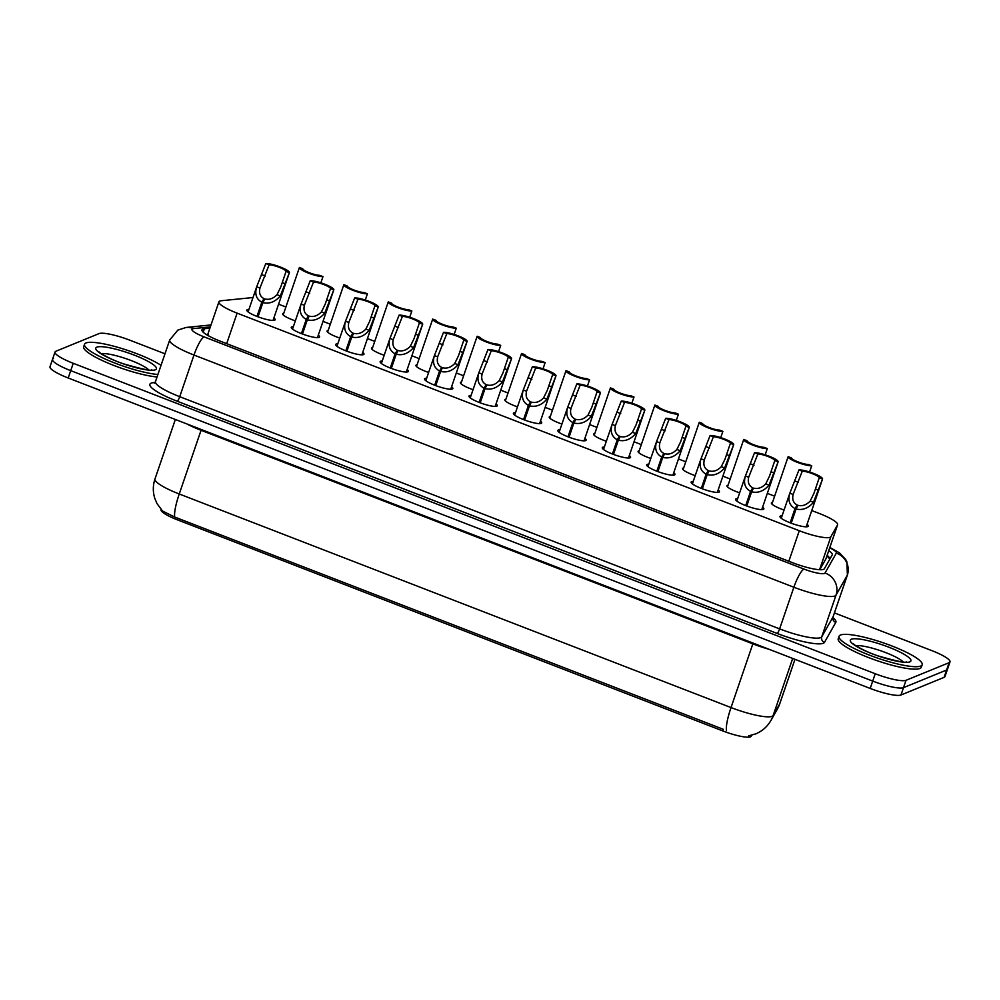 <?xml version="1.0" encoding="UTF-8"?>
<svg xmlns="http://www.w3.org/2000/svg" width="1000" height="1000" viewBox="0 0 1000 1000"><rect width="100%" height="100%" fill="white"/><g stroke="black" fill="none" stroke-linecap="round" stroke-linejoin="round"><path stroke-width="1.5" d="M784.075 510.037A14.05 2.612 -161.1 0 1 771.388 502.938A14.05 2.612 -161.1 0 1 771.85 502.525A14.05 2.612 -161.1 0 1 772.513 502.362M739.638 492.837A14.05 2.612 -161.1 0 1 726.95 485.737A14.05 2.612 -161.1 0 1 727.412 485.325A14.05 2.612 -161.1 0 1 728.075 485.163M695.212 475.637A14.05 2.612 -161.1 0 1 682.525 468.537A14.05 2.612 -161.1 0 1 682.987 468.125A14.05 2.612 -161.1 0 1 683.65 467.962M650.775 458.45A14.05 2.612 -161.1 0 1 638.088 451.337A14.05 2.612 -161.1 0 1 638.562 450.925A14.05 2.612 -161.1 0 1 639.212 450.763M606.35 441.25A14.05 2.612 -161.1 0 1 593.663 434.15A14.05 2.612 -161.1 0 1 594.125 433.725A14.05 2.612 -161.1 0 1 594.788 433.575M561.925 424.05A14.05 2.612 -161.1 0 1 549.225 416.95A14.05 2.612 -161.1 0 1 549.7 416.538A14.05 2.612 -161.1 0 1 550.35 416.375M517.487 406.85A14.05 2.612 -161.1 0 1 504.8 399.75A14.05 2.612 -161.1 0 1 505.262 399.338A14.05 2.612 -161.1 0 1 505.925 399.175M473.062 389.65A14.05 2.612 -161.1 0 1 460.363 382.55A14.05 2.612 -161.1 0 1 460.838 382.137A14.05 2.612 -161.1 0 1 461.488 381.975M428.625 372.463A14.05 2.612 -161.1 0 1 415.938 365.35A14.05 2.612 -161.1 0 1 416.4 364.938A14.05 2.612 -161.1 0 1 417.062 364.775M384.2 355.262A14.05 2.612 -161.1 0 1 371.5 348.15A14.05 2.612 -161.1 0 1 371.975 347.738A14.05 2.612 -161.1 0 1 372.638 347.575M339.762 338.062A14.05 2.612 -161.1 0 1 327.075 330.962A14.05 2.612 -161.1 0 1 327.537 330.55A14.05 2.612 -161.1 0 1 328.2 330.387M295.338 320.863A14.05 2.612 -161.1 0 1 282.65 313.762A14.05 2.612 -161.1 0 1 283.113 313.35A14.05 2.612 -161.1 0 1 283.775 313.188M807.038 524.325A14.95 2.775 -161.1 0 1 808.288 526.15A14.95 2.775 -161.1 0 1 807.8 526.587A14.95 2.775 -161.1 0 1 791.775 523.413A14.95 2.775 -161.1 0 1 780 516.462A14.95 2.775 -161.1 0 1 780.5 516.013A14.95 2.775 -161.1 0 1 782.1 515.788M762.613 507.125A14.95 2.775 -161.1 0 1 763.863 508.95A14.95 2.775 -161.1 0 1 763.363 509.387A14.95 2.775 -161.1 0 1 747.337 506.213A14.95 2.775 -161.1 0 1 735.562 499.263A14.95 2.775 -161.1 0 1 736.062 498.825A14.95 2.775 -161.1 0 1 737.675 498.587M718.175 489.938A14.95 2.775 -161.1 0 1 719.425 491.75A14.95 2.775 -161.1 0 1 718.938 492.188A14.95 2.775 -161.1 0 1 702.913 489.012A14.95 2.775 -161.1 0 1 691.137 482.062A14.95 2.775 -161.1 0 1 691.637 481.625A14.95 2.775 -161.1 0 1 693.238 481.4M673.75 472.738A14.95 2.775 -161.1 0 1 675 474.55A14.95 2.775 -161.1 0 1 674.5 474.988A14.95 2.775 -161.1 0 1 658.475 471.812A14.95 2.775 -161.1 0 1 646.7 464.862A14.95 2.775 -161.1 0 1 647.2 464.425A14.95 2.775 -161.1 0 1 648.812 464.2M629.312 455.538A14.95 2.775 -161.1 0 1 630.575 457.35A14.95 2.775 -161.1 0 1 630.075 457.788A14.95 2.775 -161.1 0 1 614.05 454.613A14.95 2.775 -161.1 0 1 602.275 447.663A14.95 2.775 -161.1 0 1 602.775 447.225A14.95 2.775 -161.1 0 1 604.375 447M584.888 438.338A14.95 2.775 -161.1 0 1 586.138 440.15A14.95 2.775 -161.1 0 1 585.638 440.6A14.95 2.775 -161.1 0 1 569.612 437.413A14.95 2.775 -161.1 0 1 557.85 430.462A14.95 2.775 -161.1 0 1 558.337 430.025A14.95 2.775 -161.1 0 1 559.95 429.8M540.45 421.138A14.95 2.775 -161.1 0 1 541.712 422.962A14.95 2.775 -161.1 0 1 541.213 423.4A14.95 2.775 -161.1 0 1 525.188 420.225A14.95 2.775 -161.1 0 1 513.413 413.275A14.95 2.775 -161.1 0 1 513.913 412.825A14.95 2.775 -161.1 0 1 515.513 412.6M496.025 403.938A14.95 2.775 -161.1 0 1 497.275 405.763A14.95 2.775 -161.1 0 1 496.775 406.2A14.95 2.775 -161.1 0 1 480.763 403.025A14.95 2.775 -161.1 0 1 468.988 396.075A14.95 2.775 -161.1 0 1 469.475 395.637A14.95 2.775 -161.1 0 1 471.087 395.412M451.587 386.75A14.95 2.775 -161.1 0 1 452.85 388.562A14.95 2.775 -161.1 0 1 452.35 389A14.95 2.775 -161.1 0 1 436.325 385.825A14.95 2.775 -161.1 0 1 424.55 378.875A14.95 2.775 -161.1 0 1 425.05 378.438A14.95 2.775 -161.1 0 1 426.662 378.212M407.163 369.55A14.95 2.775 -161.1 0 1 408.413 371.362A14.95 2.775 -161.1 0 1 407.925 371.8A14.95 2.775 -161.1 0 1 391.9 368.625A14.95 2.775 -161.1 0 1 380.125 361.675A14.95 2.775 -161.1 0 1 380.613 361.238A14.95 2.775 -161.1 0 1 382.225 361.012M362.725 352.35A14.95 2.775 -161.1 0 1 363.988 354.162A14.95 2.775 -161.1 0 1 363.488 354.613A14.95 2.775 -161.1 0 1 347.463 351.425A14.95 2.775 -161.1 0 1 335.688 344.475A14.95 2.775 -161.1 0 1 336.188 344.038A14.95 2.775 -161.1 0 1 337.8 343.812M318.3 335.15A14.95 2.775 -161.1 0 1 319.55 336.962A14.95 2.775 -161.1 0 1 319.062 337.413A14.95 2.775 -161.1 0 1 303.038 334.225A14.95 2.775 -161.1 0 1 291.262 327.287A14.95 2.775 -161.1 0 1 291.762 326.838A14.95 2.775 -161.1 0 1 293.363 326.613M273.875 317.95A14.95 2.775 -161.1 0 1 275.125 319.775A14.95 2.775 -161.1 0 1 274.625 320.213A14.95 2.775 -161.1 0 1 258.6 317.038A14.95 2.775 -161.1 0 1 246.825 310.087A14.95 2.775 -161.1 0 1 247.325 309.637A14.95 2.775 -161.1 0 1 248.938 309.413M252.938 297.738A26.35 4.888 18.9 0 0 250.6 297.775L221.325 300.738A26.35 4.888 18.9 0 0 219.788 301.075A26.35 4.888 18.9 0 0 218.912 301.85A26.35 4.888 18.9 0 0 237.113 313.137L799.287 530.737A26.35 4.888 18.9 0 0 830.888 536.688L837.525 524.963A26.35 4.888 18.9 0 0 837.6 524.8A26.35 4.888 18.9 0 0 819.4 513.513L811.75 510.55M161.1 509.487L161.038 509.675A23.725 4.4 18.9 0 0 177.413 519.837L722.775 730.925A23.725 4.4 18.9 0 0 751.213 736.275L751.825 735.188M208.238 334.812L208.75 335.975M819.775 569.712L826 558.688L837.6 524.8M285.887 307L279.85 304.675A26.35 4.888 18.9 0 0 278.587 304.188M774.625 496.188L767.325 493.35M730.188 478.988L722.887 476.163M685.763 461.788L678.462 458.963M641.325 444.588L634.025 441.763M596.9 427.388L589.6 424.562M552.475 410.188L545.175 407.362M508.038 393L500.737 390.175M463.612 375.8L456.312 372.975M419.175 358.6L411.875 355.775M374.75 341.4L367.45 338.575M330.312 324.2L323.013 321.375M174.7 517.062A30.75 6.288 111.2 0 1 179.25 493.988A35.138 6.525 18.9 0 1 154.987 478.938C152.838 485.387 152.775 491.863 154.787 498.35L157.025 503.638L162.537 511.025L174.7 517.062L723.25 729.275M834.425 612.913L931.8 650.612A26.35 4.888 -161.1 0 1 950 661.9L947.487 669.25A26.35 4.888 -161.1 0 1 946.612 670.025L903.512 687.65A26.35 4.888 -161.1 0 1 872.712 681.087L70.713 370.65A26.35 4.888 -161.1 0 1 52.512 359.363L50 366.712A26.35 4.888 -161.1 0 0 68.2 378L870.2 688.438A26.35 4.888 -161.1 0 0 900.987 695L944.087 677.375A26.35 4.888 -161.1 0 0 944.963 676.6L947.487 669.25A26.35 4.888 -161.1 0 1 946.612 670.025L903.512 687.65A26.35 4.888 -161.1 0 1 872.712 681.087L70.713 370.65A26.35 4.888 -161.1 0 1 52.512 359.363A26.35 4.888 -161.1 0 1 53.388 358.587M209.9 328.175L204.387 328.725A26.35 4.888 18.9 0 0 202.85 329.062A26.35 4.888 18.9 0 0 201.975 329.837A26.35 4.888 18.9 0 0 220.175 341.138L792.788 562.775A26.35 4.888 18.9 0 0 824.388 568.713L832.2 554.938A26.35 4.888 18.9 0 0 832.262 554.788A26.35 4.888 18.9 0 0 828.75 550.65M950 661.9A26.35 4.888 -161.1 0 1 949.125 662.675L906.025 680.3A26.35 4.888 -161.1 0 1 875.225 673.737L73.238 363.3A26.35 4.888 -161.1 0 1 55.038 352.013A26.35 4.888 -161.1 0 1 55.912 351.238L99.012 333.612A26.35 4.888 -161.1 0 1 129.8 340.175L164.988 353.8M206.762 334.8L207.662 334.7M256.975 316.425L261.837 302.213C256.288 299.137 254.562 294 256.675 286.812L265.812 263.538A13.175 2.45 18.9 0 1 280.238 266.988A13.175 2.45 18.9 0 1 289.387 272.65A13.175 2.45 18.9 0 1 289.375 272.663L280.3 295.963C275.1 301.95 269.3 304.175 262.887 302.625L258.025 316.825M248.088 311.9L256.675 286.812L259.962 288.087C258.8 293.05 260.15 296.562 264 298.637L257.8 316.737M262.887 302.625L264.762 298.938C269.15 300.05 273.238 298.625 277.013 294.688L280.725 287.075L286.075 271.388A9.663 1.8 -161.1 0 0 279.387 267.362A9.663 1.8 -161.1 0 0 269.113 264.812L260.15 287.525M261.837 302.213L264 298.637M289.375 272.663L286.075 271.388M269.113 264.812L265.812 263.538M320.85 282.838L322.987 276.6A13.175 2.45 18.9 0 1 308.562 273.15A13.175 2.45 18.9 0 1 299.413 267.488A13.175 2.45 18.9 0 0 299.413 267.488L295.587 278.675M322.987 276.6L319.688 275.325A9.663 1.8 -161.1 0 1 309.413 272.775A9.663 1.8 -161.1 0 1 302.725 268.75L299.425 267.475L283.188 314.9M157.9 374.5A43.925 8.15 -161.1 0 1 110.55 361.337A43.925 8.15 -161.1 0 1 84.537 344.25A43.925 8.15 -161.1 0 1 86 342.962A43.925 8.15 -161.1 0 1 119.838 347.912A43.925 8.15 -161.1 0 1 161.05 365.312M157.062 376.95A43.925 8.15 -161.1 0 1 109.712 363.787A43.925 8.15 -161.1 0 1 83.7 346.7L84.537 344.25M301.413 333.612L306.275 319.413C300.725 316.337 299 311.2 301.1 304.012L310.238 280.738A13.175 2.45 18.9 0 1 324.675 284.175A13.175 2.45 18.9 0 1 333.812 289.837A13.175 2.45 18.9 0 1 333.812 289.862L324.725 313.163C319.525 319.15 313.725 321.362 307.325 319.825L302.462 334.025M292.512 329.1L301.1 304.012L304.4 305.287C303.238 310.238 304.575 313.762 308.425 315.837L302.225 333.938M307.325 319.825L309.2 316.137C313.587 317.25 317.663 315.825 321.438 311.887L325.163 304.275L330.513 288.575A9.663 1.8 -161.1 0 0 323.812 284.562A9.663 1.8 -161.1 0 0 313.538 282.013L304.575 304.725M306.275 319.413L308.425 315.837M333.812 289.862L330.513 288.575M313.538 282.013L310.238 280.738M345.838 350.812L350.7 336.613C345.15 333.525 343.425 328.4 345.538 321.213L354.663 297.938A13.175 2.45 18.9 0 1 369.1 301.375A13.175 2.45 18.9 0 1 378.237 307.038A13.175 2.45 18.9 0 0 378.237 307.038L369.162 330.35C363.963 336.35 358.162 338.562 351.75 337.013L346.887 351.213M336.95 346.3L345.538 321.213L348.825 322.488C347.663 327.438 349.012 330.962 352.863 333.038L346.662 351.125M351.75 337.013L353.625 333.338C358.013 334.438 362.1 333.025 365.875 329.087L369.588 321.463L374.938 305.775A9.663 1.8 -161.1 0 0 368.25 301.762A9.663 1.8 -161.1 0 0 357.975 299.212L349.012 321.925M350.7 336.613L352.863 333.038M361.875 354.837L378.237 307.038L374.938 305.775M357.975 299.212L354.663 297.938M390.275 368.013L395.138 353.812C389.575 350.725 387.863 345.6 389.963 338.413L399.1 315.125A13.175 2.45 18.9 0 1 413.537 318.575A13.175 2.45 18.9 0 1 422.675 324.237A13.175 2.45 18.9 0 0 422.675 324.237L413.587 347.55C408.387 353.537 402.587 355.763 396.188 354.212L391.325 368.413M381.375 363.488L389.963 338.413L393.263 339.688C392.1 344.637 393.438 348.15 397.287 350.238L391.087 368.325M396.188 354.212L398.062 350.525C402.45 351.637 406.525 350.225 410.3 346.275L414.025 338.663L419.363 322.975A9.663 1.8 -161.1 0 0 412.675 318.962A9.663 1.8 -161.1 0 0 402.4 316.413L393.438 339.113M395.138 353.812L397.287 350.238M406.312 372.025L422.675 324.237L419.363 322.975M402.4 316.413L399.1 315.125M434.7 385.213L439.562 371.012C434.012 367.925 432.287 362.788 434.4 355.613L443.525 332.325A13.175 2.45 18.9 0 1 457.962 335.775A13.175 2.45 18.9 0 1 467.1 341.438A13.175 2.45 18.9 0 0 467.1 341.438L458.025 364.75C452.825 370.737 447.013 372.962 440.613 371.413L435.75 385.613M425.812 380.688L434.4 355.613L437.688 356.875C436.525 361.838 437.875 365.35 441.712 367.425L435.525 385.525M440.613 371.413L442.488 367.725C446.875 368.837 450.95 367.425 454.738 363.475L458.45 355.863L463.8 340.175A9.663 1.8 -161.1 0 0 457.113 336.163A9.663 1.8 -161.1 0 0 446.825 333.612L437.863 356.312M439.562 371.012L441.712 367.425M450.737 389.225L467.1 341.438L463.8 340.175M446.825 333.612L443.525 332.325M365.288 300.025L367.425 293.8A13.175 2.45 18.9 0 1 352.987 290.35A13.175 2.45 18.9 0 1 343.85 284.688A13.175 2.45 18.9 0 0 343.85 284.688L347.15 285.95A9.663 1.8 -161.1 0 0 353.837 289.975A9.663 1.8 -161.1 0 0 364.125 292.525L367.425 293.8M343.837 284.713L340.012 295.875M409.712 317.225L411.85 311A13.175 2.45 18.9 0 1 397.413 307.55A13.175 2.45 18.9 0 1 388.275 301.887L384.45 313.075M411.85 311L408.55 309.713A9.663 1.8 -161.1 0 1 398.275 307.162A9.663 1.8 -161.1 0 1 391.587 303.15L388.288 301.875A13.175 2.45 18.9 0 0 388.275 301.887L372.038 349.3M454.15 334.425L456.275 328.188A13.175 2.45 18.9 0 1 441.85 324.75A13.175 2.45 18.9 0 1 432.7 319.088A13.175 2.45 18.9 0 0 432.7 319.088L436.012 320.35A9.663 1.8 -161.1 0 0 442.7 324.363A9.663 1.8 -161.1 0 0 452.975 326.912L456.275 328.188M432.7 319.1L428.875 330.275M920.713 666.05A43.925 8.15 -161.1 0 1 873.65 656.712A43.925 8.15 -161.1 0 1 839.062 636.3A43.925 8.15 -161.1 0 1 840.512 635.013A43.925 8.15 -161.1 0 1 887.588 644.35A43.925 8.15 -161.1 0 1 922.175 664.762A43.925 8.15 -161.1 0 1 920.713 666.05M922.175 664.762L921.338 667.212A43.925 8.15 -161.1 0 1 919.875 668.5A43.925 8.15 -161.1 0 1 872.8 659.163A43.925 8.15 -161.1 0 1 838.225 638.75L839.062 636.3M479.137 402.413L484 388.2C478.438 385.125 476.725 379.988 478.825 372.8L487.962 349.525A13.175 2.45 18.9 0 1 502.388 352.975A13.175 2.45 18.9 0 1 511.538 358.638A13.175 2.45 18.9 0 1 511.525 358.65L502.45 381.95C497.25 387.938 491.45 390.163 485.05 388.612L480.188 402.812M470.238 397.887L478.825 372.8L482.113 374.075C480.962 379.038 482.3 382.55 486.15 384.625L479.95 402.725M485.05 388.612L486.925 384.925C491.3 386.037 495.387 384.625 499.162 380.675L502.887 373.062L508.225 357.375A9.663 1.8 -161.1 0 0 501.538 353.35A9.663 1.8 -161.1 0 0 491.262 350.8L482.3 373.512M484 388.2L486.15 384.625M511.525 358.65L508.225 357.375M491.262 350.8L487.962 349.525M523.562 419.613L528.425 405.4C522.875 402.325 521.15 397.188 523.263 390L532.388 366.725A13.175 2.45 18.9 0 1 546.825 370.175A13.175 2.45 18.9 0 1 555.962 375.825A13.175 2.45 18.9 0 1 555.962 375.85L546.888 399.15C541.688 405.138 535.875 407.35 529.475 405.812L524.612 420.012M514.663 415.087L523.263 390L526.55 391.275C525.388 396.238 526.737 399.75 530.575 401.825L524.388 419.925M529.475 405.812L531.35 402.125C535.737 403.237 539.812 401.812 543.587 397.875L547.312 390.262L552.663 374.575A9.663 1.8 -161.1 0 0 545.962 370.55A9.663 1.8 -161.1 0 0 535.688 368L526.725 390.712M528.425 405.4L530.575 401.825M555.962 375.85L552.663 374.575M535.688 368L532.388 366.725M567.987 436.8L572.85 422.6C567.3 419.525 565.588 414.387 567.688 407.2L576.825 383.925A13.175 2.45 18.9 0 1 591.25 387.362A13.175 2.45 18.9 0 1 600.4 393.025A13.175 2.45 18.9 0 1 600.388 393.05L591.312 416.35C586.112 422.337 580.312 424.55 573.9 423.013L569.05 437.2M559.1 432.287L567.688 407.2L570.975 408.475C569.812 413.425 571.163 416.95 575.013 419.025L568.812 437.125M573.9 423.013L575.775 419.325C580.163 420.438 584.25 419.012 588.025 415.075L591.737 407.463L597.087 391.763A9.663 1.8 -161.1 0 0 590.4 387.75A9.663 1.8 -161.1 0 0 580.125 385.2L571.163 407.912M572.85 422.6L575.013 419.025M600.388 393.05L597.087 391.763M580.125 385.2L576.825 383.925M498.575 351.625L500.712 345.387A13.175 2.45 18.9 0 1 486.275 341.95A13.175 2.45 18.9 0 1 477.137 336.287L473.312 347.475M500.712 345.387L497.413 344.113A9.663 1.8 -161.1 0 1 487.137 341.562A9.663 1.8 -161.1 0 1 480.438 337.55L477.137 336.262A13.175 2.45 18.9 0 0 477.137 336.287L460.9 383.7M543.013 368.825L545.138 362.587A13.175 2.45 18.9 0 1 530.712 359.15A13.175 2.45 18.9 0 1 521.562 353.488L517.737 364.663M545.138 362.587L541.838 361.312A9.663 1.8 -161.1 0 1 531.562 358.762A9.663 1.8 -161.1 0 1 524.875 354.738L521.575 353.462A13.175 2.45 18.9 0 0 521.562 353.488L505.337 400.887M587.438 386.025L589.575 379.787A13.175 2.45 18.9 0 1 575.138 376.337A13.175 2.45 18.9 0 1 566 370.675A13.175 2.45 18.9 0 0 566 370.675L562.163 381.863M589.575 379.787L586.275 378.512A9.663 1.8 -161.1 0 1 576 375.962A9.663 1.8 -161.1 0 1 569.3 371.938L566 370.662L549.763 418.088M612.425 454L617.288 439.8C611.737 436.712 610.013 431.587 612.125 424.4L621.25 401.125A13.175 2.45 18.9 0 1 635.688 404.562A13.175 2.45 18.9 0 1 644.825 410.225A13.175 2.45 18.9 0 0 644.825 410.225L635.75 433.537C630.538 439.525 624.738 441.75 618.337 440.2L613.475 454.4M603.525 449.487L612.125 424.4L615.413 425.675C614.25 430.625 615.588 434.15 619.438 436.225L613.25 454.312M618.337 440.2L620.212 436.525C624.6 437.625 628.675 436.213 632.45 432.275L636.175 424.65L641.525 408.963A9.663 1.8 -161.1 0 0 634.825 404.95A9.663 1.8 -161.1 0 0 624.55 402.4L615.588 425.1M617.288 439.8L619.438 436.225M628.462 458.025L644.825 410.225L641.525 408.963M624.55 402.4L621.25 401.125M656.85 471.2L661.712 457C656.162 453.913 654.438 448.787 656.55 441.6L665.688 418.312A13.175 2.45 18.9 0 1 680.113 421.763A13.175 2.45 18.9 0 1 689.262 427.425A13.175 2.45 18.9 0 0 689.262 427.425L680.175 450.737C674.975 456.725 669.175 458.95 662.763 457.4L657.9 471.6M647.962 466.675L656.55 441.6L659.837 442.875C658.675 447.825 660.025 451.337 663.875 453.425L657.675 471.512M662.763 457.4L664.638 453.713C669.025 454.825 673.112 453.413 676.888 449.462L680.6 441.85L685.95 426.163A9.663 1.8 -161.1 0 0 679.262 422.15A9.663 1.8 -161.1 0 0 668.988 419.6L660.025 442.3M661.712 457L663.875 453.425M672.9 475.213L689.262 427.425L685.95 426.163M668.988 419.6L665.688 418.312M701.287 488.4L706.15 474.2C700.6 471.112 698.875 465.975 700.987 458.8L710.113 435.513A13.175 2.45 18.9 0 1 724.55 438.963A13.175 2.45 18.9 0 1 733.688 444.625A13.175 2.45 18.9 0 0 733.688 444.625L724.6 467.938C719.4 473.925 713.6 476.15 707.2 474.6L702.337 488.8M692.387 483.875L700.987 458.8L704.275 460.062C703.112 465.025 704.45 468.537 708.3 470.613L702.113 488.713M707.2 474.6L709.075 470.913C713.462 472.025 717.537 470.613 721.312 466.662L725.037 459.05L730.387 443.363A9.663 1.8 -161.1 0 0 723.688 439.35A9.663 1.8 -161.1 0 0 713.413 436.788L704.45 459.5M706.15 474.2L708.3 470.613M717.325 492.413L733.688 444.625L730.387 443.363M713.413 436.788L710.113 435.513M745.713 505.6L750.575 491.388C745.025 488.312 743.3 483.175 745.413 475.988L754.55 452.713A13.175 2.45 18.9 0 1 768.975 456.163A13.175 2.45 18.9 0 1 778.125 461.825A13.175 2.45 18.9 0 0 778.125 461.825L769.038 485.138C763.838 491.125 758.037 493.35 751.625 491.8L746.762 506M736.825 501.075L745.413 475.988L748.7 477.262C747.537 482.225 748.888 485.737 752.738 487.812L746.538 505.913M751.625 491.8L753.5 488.113C757.887 489.225 761.975 487.8 765.75 483.862L769.463 476.25L774.812 460.562A9.663 1.8 -161.1 0 0 768.125 456.538A9.663 1.8 -161.1 0 0 757.85 453.988L748.888 476.7M750.575 491.388L752.738 487.812M761.762 509.613L778.125 461.825L774.812 460.562M757.85 453.988L754.55 452.713M790.15 522.8L795.013 508.587C789.463 505.513 787.738 500.375 789.837 493.188L798.975 469.913A13.175 2.45 18.9 0 1 813.413 473.363A13.175 2.45 18.9 0 1 822.55 479.012A13.175 2.45 18.9 0 1 822.55 479.038L813.462 502.337C808.263 508.325 802.463 510.538 796.062 509L791.2 523.2M781.25 518.275L789.837 493.188L793.138 494.462C791.975 499.412 793.312 502.938 797.163 505.012L790.962 523.112M796.062 509L797.938 505.312C802.325 506.425 806.4 505 810.175 501.062L813.9 493.45L819.25 477.762A9.663 1.8 -161.1 0 0 812.55 473.738A9.663 1.8 -161.1 0 0 802.275 471.188L793.312 493.9M795.013 508.587L797.163 505.012M822.55 479.038L819.25 477.762M802.275 471.188L798.975 469.913M631.875 403.212L634 396.987A13.175 2.45 18.9 0 1 619.575 393.537A13.175 2.45 18.9 0 1 610.425 387.875A13.175 2.45 18.9 0 0 610.425 387.875L606.6 399.062M634 396.987L630.7 395.712A9.663 1.8 -161.1 0 1 620.425 393.15A9.663 1.8 -161.1 0 1 613.737 389.137L610.438 387.863L594.2 435.288M676.3 420.412L678.438 414.188A13.175 2.45 18.9 0 1 664 410.737A13.175 2.45 18.9 0 1 654.862 405.075A13.175 2.45 18.9 0 0 654.862 405.075L651.025 416.262M678.438 414.188L675.138 412.9A9.663 1.8 -161.1 0 1 664.862 410.35A9.663 1.8 -161.1 0 1 658.162 406.337L654.862 405.062L638.625 452.488M720.725 437.612L722.862 431.375A13.175 2.45 18.9 0 1 708.438 427.938A13.175 2.45 18.9 0 1 699.287 422.275A13.175 2.45 18.9 0 0 699.287 422.275L702.6 423.537A9.663 1.8 -161.1 0 0 709.287 427.55A9.663 1.8 -161.1 0 0 719.562 430.1L722.862 431.375M699.287 422.287L695.462 433.462M765.163 454.812L767.3 448.575A13.175 2.45 18.9 0 1 752.862 445.138A13.175 2.45 18.9 0 1 743.725 439.475L727.487 486.887M767.3 448.575L764 447.3A9.663 1.8 -161.1 0 1 753.713 444.75A9.663 1.8 -161.1 0 1 747.025 440.737L743.725 439.45A13.175 2.45 18.9 0 0 743.725 439.475M743.713 439.487L739.887 450.662M809.587 472.013L811.725 465.775A13.175 2.45 18.9 0 1 797.3 462.325A13.175 2.45 18.9 0 1 788.15 456.675L784.325 467.85M811.725 465.775L808.425 464.5A9.663 1.8 -161.1 0 1 798.15 461.95A9.663 1.8 -161.1 0 1 791.462 457.925L788.162 456.65A13.175 2.45 18.9 0 0 788.15 456.675L771.925 504.075M751.213 736.275L751.55 735.263M722.775 730.925L723.325 729.312M177.413 519.837L177.963 518.212M829.85 559.087A26.35 25.888 -150.4 0 0 826.9 556.062M226.675 343.65L237.113 313.137M825.925 558.862L837.525 524.963M819.575 569.7L830.888 536.688M788.838 561.25L799.287 530.737M753.088 643.112A8.787 1.8 -68.8 0 1 752.837 643.863L201.062 430.288A35.138 6.525 -161.1 0 1 186.95 423.975M769.1 649.3A35.138 6.525 -161.1 0 1 752.837 643.863L731.025 707.562A35.138 6.525 18.9 0 0 772.087 716.312A35.138 6.525 18.9 0 0 773.162 715.487L779.638 704.05A35.138 6.525 18.9 0 0 779.737 703.85L794.975 659.325M726.475 730.638A30.75 6.288 -68.8 0 1 731.025 707.562L179.25 493.988L201.062 430.288A8.787 1.8 -68.8 0 0 201.312 429.525M779.737 703.85L777.375 709.075A30.75 30.2 -150.4 0 0 779.638 704.05L794.963 659.312M777.375 709.075L770.9 720.512A30.75 30.2 -150.4 0 0 773.162 715.487L792.688 658.438M870.2 688.438L875.225 673.737M900.987 695L906.025 680.3M68.2 378L73.238 363.3M944.087 677.375L949.125 662.675M210.338 326.887L193.538 328.6A17.575 3.262 18.9 0 0 192.512 328.812A17.575 3.262 18.9 0 0 204.062 336.863L803.962 569.062A17.575 3.262 18.9 0 0 824.488 573.438A17.575 3.262 18.9 0 0 825.025 573.025L836.325 553.1A17.575 3.262 18.9 0 0 829.712 547.825M833.138 616.675L847.4 575.025A35.138 6.525 -161.1 0 1 847.312 575.225L836.012 595.15A35.138 6.525 -161.1 0 1 834.938 595.975A35.138 6.525 -161.1 0 1 793.875 587.238L193.988 355.037A35.138 6.525 -161.1 0 1 169.713 339.975L155.463 381.625A35.138 6.525 18.9 0 0 179.725 396.688L779.613 628.888A35.138 6.525 18.9 0 0 820.675 637.625A35.138 6.525 18.9 0 0 821.75 636.8L833.05 616.875A35.138 6.525 18.9 0 0 833.138 616.675L832.812 618.125M832.975 617.688A39.538 7.338 -161.1 0 1 835.788 622.413L824.5 642.337A39.538 7.338 -161.1 0 1 777.1 633.425L177.2 401.225A4.387 0.9 111.2 0 0 179.725 396.688L193.988 355.037A17.575 3.588 -68.8 0 1 204.062 336.863M824.5 642.337A4.387 4.312 29.6 0 1 821.75 636.8L836.012 595.15A17.575 17.25 -150.4 0 0 825.025 573.025M177.2 401.225A39.538 7.338 -161.1 0 1 151.213 383.125A39.538 7.338 -161.1 0 1 153.512 382.625L155.013 382.475M803.962 569.062A17.575 3.588 -68.8 0 0 793.875 587.238L779.613 628.888A4.387 0.9 111.2 0 1 777.1 633.425M836.325 553.1A17.575 17.25 -150.4 0 1 847.312 575.225L833.05 616.875A4.387 4.312 29.6 0 0 835.788 622.413M154.588 382.9A4.387 4 84.2 0 1 153.512 382.625M193.538 328.6A17.575 16.012 -95.8 0 0 186.175 327.45L211.012 324.938M203.2 332.2L204.387 328.725M265.275 276.012L261.975 274.738M280.3 295.963L277.013 294.688M285.538 283.863L282.238 282.587M155.35 369.8A32.05 5.95 -161.1 0 1 117.912 361.825A32.05 5.95 -161.1 0 1 96.838 347.15A32.05 5.95 -161.1 0 1 134.288 355.125A32.05 5.95 -161.1 0 1 155.35 369.8M101.237 353.612A26.775 4.975 -161.1 0 1 126.025 358.675A26.775 4.975 -161.1 0 1 148.725 369.862M309.7 293.212L306.4 291.938M324.725 313.163L321.438 311.887M329.975 301.062L326.675 299.788M354.137 310.413L350.838 309.137M369.162 330.35L365.875 329.087M374.4 318.263L371.1 316.975M398.562 327.612L395.262 326.337M413.587 347.55L410.3 346.275M418.837 335.45L415.538 334.175M443 344.812L439.7 343.525M458.025 364.75L454.738 363.475M463.263 352.65L459.963 351.375M909.875 661.85A32.05 5.95 -161.1 0 1 872.425 653.875A32.05 5.95 -161.1 0 1 851.363 639.212A32.05 5.95 -161.1 0 1 888.8 647.188A32.05 5.95 -161.1 0 1 909.875 661.85M855.763 645.662A26.775 4.975 -161.1 0 1 880.55 650.725A26.775 4.975 -161.1 0 1 903.238 661.925M487.425 362L484.125 360.725M502.45 381.95L499.162 380.675M507.7 369.85L504.4 368.575M531.862 379.2L528.55 377.925M546.888 399.15L543.587 397.875M552.125 387.05L548.825 385.775M576.287 396.4L572.987 395.125M591.312 416.35L588.025 415.075M596.55 404.25L593.25 402.975M620.712 413.6L617.413 412.325M635.75 433.537L632.45 432.275M640.987 421.45L637.688 420.163M665.15 430.8L661.85 429.525M680.175 450.737L676.888 449.462M685.413 438.638L682.113 437.362M709.575 448L706.275 446.712M724.6 467.938L721.312 466.662M729.85 455.838L726.55 454.562M754.013 465.188L750.713 463.913M769.038 485.138L765.75 483.862M774.275 473.038L770.975 471.763M798.438 482.388L795.138 481.112M813.462 502.337L810.175 501.062M818.713 490.238L815.413 488.963M207.625 334.8L206.9 334.875M830.2 558.475L827.188 555.225M207.55 335.05L218.912 301.85M748.587 735.875L755.65 733.9C762.225 731.162 767.3 726.7 770.9 720.512M154.987 478.938L175.35 419.475M186.175 327.45L177.887 330.062L169.713 339.975M155.363 382.912L154.275 383.113L155.463 381.625M55.038 352.013L52.512 359.363M847.4 575.025L846.85 561.763L845.7 559.525L839.438 552.825L829.85 547.45M289.387 272.65L273.025 320.438M99.225 352.562L98.875 351.688C96.888 351.125 109.738 359.588 124.575 364.15C142.775 369.275 151.838 371.15 151.775 369.787L151.675 369.825M333.812 289.837L317.45 337.638M343.85 284.688L327.612 332.1M432.7 319.088L416.475 366.5M853.737 644.613L853.4 643.737C851.413 643.175 864.262 651.65 879.1 656.2C897.3 661.325 906.363 663.2 906.287 661.85L906.2 661.875M511.538 358.638L495.175 406.425M555.962 375.825L539.6 423.625M600.4 393.025L584.038 440.825M822.55 479.012L806.188 526.812M699.287 422.275L683.062 469.688"/></g></svg>
